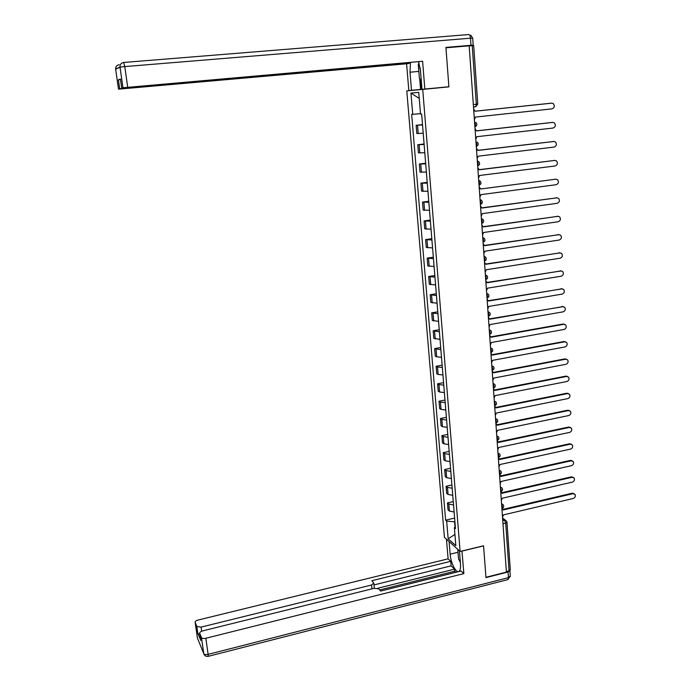 <?xml version="1.0" encoding="UTF-8"?>
<svg xmlns="http://www.w3.org/2000/svg" width="691" height="691" viewBox="0 0 691 691"><rect width="100%" height="100%" fill="white"/><g stroke="black" fill="none" stroke-linecap="round" stroke-linejoin="round"><path stroke-width="1.04" d="M448.9 86.867L406.783 90.875L444.417 537.365L460.128 551.461L422.719 89.398L448.9 86.867L445.954 47.8L469.172 45.839L506.399 572.105L485.946 577.296L483.562 545.76L460.128 551.461M506.969 522.301L510.286 569.799L509.051 570.87L505.7 523.096L504.525 520.185L502.625 518.742M506.356 571.552L509.051 570.87M469.172 45.891L473.68 45.571L477.766 104.047L476.332 104.237L472.221 45.632M422.529 124.924L416.137 125.287L416.82 133.527L423.203 133.225M422.503 124.605L416.137 125.287M424.127 144.497L417.753 144.721L418.426 152.901L424.801 152.728M424.084 144.004L417.753 144.721M425.708 163.905L419.351 164L420.024 172.111L426.373 172.076M425.656 163.249L419.351 164M427.28 183.158L420.94 183.132L421.605 191.174L427.945 191.26M427.211 182.338L420.94 183.132M428.843 202.264L422.512 202.1L423.177 210.081L429.491 210.297M428.757 201.28L422.512 202.1M430.389 221.206L424.075 220.921L424.732 228.842L431.037 229.179M430.294 220.066L424.075 220.921M431.918 240.002L425.621 239.596L426.269 247.447L432.566 247.914M431.815 238.706L425.621 239.596M433.438 258.65L427.159 258.123L427.807 265.914L434.078 266.493M433.326 257.199L427.159 258.123M434.95 277.151L428.679 276.495L429.327 284.234L435.589 284.934M434.82 275.545L428.679 276.495M436.444 295.506L430.191 294.737L430.83 302.408L437.075 303.219M436.306 293.753L430.191 294.737M437.939 313.714L431.694 312.824L432.324 320.443L438.56 321.375M437.783 311.814L431.694 312.824M439.407 331.775L433.188 330.782L433.81 338.331L440.029 339.376M439.243 329.737L433.188 330.782M440.875 349.706L434.665 348.592L435.287 356.09L436.677 356.798L441.489 357.247M440.694 347.521L434.665 348.592M442.326 367.491L437.515 367.007L436.125 366.265L436.747 373.701L438.137 374.462L442.931 374.971M442.136 365.168L436.125 366.265M443.76 385.137L438.975 384.593L437.584 383.807L438.198 391.192L439.58 391.996L444.373 392.566M443.562 382.676L437.584 383.807M445.194 402.654L440.417 402.058L439.027 401.212L439.631 408.536L441.022 409.4L445.79 410.022M444.978 400.054L439.027 401.212M446.611 420.033L441.843 419.377L440.461 418.487L441.065 425.76L442.447 426.667L447.207 427.34M446.386 417.304L440.461 418.487M448.018 437.273L443.268 436.565L441.877 435.632L442.482 442.845L443.864 443.803L448.614 444.538M447.785 434.414L441.877 435.632M449.418 454.393L444.676 453.633L443.294 452.64L443.881 459.8L445.272 460.811L450.005 461.597M449.167 451.404L443.294 452.64M450.8 471.374L446.075 470.562L444.693 469.526L445.28 476.635L446.662 477.688L451.387 478.526M450.549 468.256L444.693 469.526M452.173 488.235L447.466 487.371L446.084 486.283L446.671 493.339L448.053 494.436L452.752 495.326M451.914 484.996L446.084 486.283M453.546 504.966L448.848 504.041L447.466 502.918L448.044 509.915L449.426 511.064L454.117 512.005M453.27 501.597L447.466 502.918M420.491 113.678L412.726 114.335L410.946 93.052L418.746 92.378L420.525 114.058L421.64 114.015L455.473 528.624L454.376 527.682L455.844 545.648L448.148 538.773L446.671 521.083L454.609 521.843L455.023 526.965M412.726 114.335L411.655 114.378L445.617 520.176L446.671 521.083M406.783 90.875L422.719 89.398M454.609 518.086L445.617 520.176M455.309 526.654L454.376 527.682M410.946 93.052L419.247 98.468M454.928 534.445L448.148 538.773M474.389 119.647L475.468 117.064L552.049 108.858C554.588 107.666 554.985 105.896 553.232 103.564L551.738 103.166L475.054 111.242L473.629 108.919M475.054 111.199L551.219 103.192M475.779 139.262L476.85 136.697L553.094 128.042C555.59 126.885 556.005 125.149 554.329 122.834L552.783 122.402L476.445 130.919L475.028 128.621M476.436 130.841L552.437 122.411M477.153 158.723L478.224 156.166L554.13 147.079C556.592 145.948 557.024 144.238 555.426 141.94L553.819 141.482L477.818 150.439L476.41 148.168M477.809 150.327L553.655 141.482M421.994 89.286L408.83 90.547L406.584 63.788L118.506 89.156L119.673 88.793L118.386 79.819L120.493 79.534M411.499 90.296L409.996 72.209L410.471 62.536M469.517 45.856L473.188 45.2L470.994 45.286L445.92 47.403L448.891 86.738L421.994 89.329L420.491 70.784L418.599 61.819M424.835 89.061L422.598 61.274L121.728 88.154L122.955 87.774L120.009 67.165L115.647 69.247L118.506 89.156M409.193 62.648L409.253 63.373L406.584 63.788M422.598 61.274L122.963 87.766L120.018 67.165L124.777 66.586L127.705 87.239M120.433 79.068L118.386 79.819L119.681 88.793L319.138 70.845M319.156 71.078L409.253 63.373M420.569 89.424L419.687 78.644M420.525 79.733L421.311 89.355M461.951 551.021L463.86 573.608L205.84 638.268L208.121 654.368L508.455 577.641L508.058 572.01L485.963 577.607L483.57 545.873L462.046 551.107M459.437 550.839L460.474 563.701C460.742 567.406 460.344 569.868 459.29 571.094C456.621 574.42 450.739 563.39 450.143 554.165L449.09 541.563M446.455 539.196L448.105 558.846L450.739 561.317L371.862 580.699L373.814 583.083L371.559 585.001L201.098 627.108L201.686 631.211M455.879 572.286L454.773 571.232L454.6 569.159L451.119 565.86L450.739 561.317M448.105 558.846L198.092 620.043C195.976 620.656 195 621.468 195.173 622.461L197.427 638.104L203.759 653.608L201.461 637.543L199.734 633.405C199.552 632.369 200.537 631.522 202.705 630.883L374.306 588.283L378.772 588.862L380.637 591.073L461.07 570.999L463.86 573.608M195.173 622.461L196.831 626.435L201.098 627.108M199.88 634.416L197.842 633.483L200.701 640.151M201.461 637.543L201.47 637.56C202.126 638.493 203.577 638.726 205.84 638.268M508.058 572.01L509.932 570.498M454.6 569.159L377.709 588.266M454.773 571.232L379.687 589.941M451.119 565.86L374.004 584.923M373.848 583.437L374.272 588.291M420.137 67.813L420.845 75.094M421.303 80.735L419.394 78.256L418.262 64.453L419.005 62.967M459.489 551.522L460.007 557.939M460.379 562.517L458.539 558.82L457.77 549.345M478.517 178.019L479.58 175.479L555.158 165.97C557.577 164.864 558.026 163.171 556.497 160.899L554.856 160.416L479.183 169.796L477.775 167.55M479.174 169.658L554.847 160.416M479.874 197.168L480.936 194.637L556.177 184.704C558.561 183.625 559.028 181.958 557.568 179.712L555.875 179.194L480.539 188.997L555.953 179.185M480.521 188.816L479.139 186.786M481.221 216.162L482.275 213.64L557.188 203.301C559.546 202.238 560.021 200.597 558.622 198.369L556.894 197.833L481.877 208.051L480.487 205.858M481.86 207.853L557.05 197.816M482.551 235L483.605 232.487L558.198 221.742C560.513 220.705 560.997 219.082 559.658 216.879L557.905 216.318L483.208 226.95L481.826 224.782M483.19 226.717L558.138 216.3M483.873 253.683L484.918 251.187L559.192 240.045C561.481 239.026 561.973 237.428 560.695 235.251L558.898 234.664L484.529 245.694L483.156 243.552M484.512 245.435L559.209 234.638M485.186 272.228L486.231 269.74L560.185 258.209C562.431 257.207 562.94 255.627 561.714 253.476L559.891 252.871L485.842 264.29L484.469 262.174M485.816 264.005L560.271 252.846M486.49 290.626L487.526 288.156L561.17 276.227C563.381 275.243 563.908 273.688 562.724 271.554L560.876 270.932L487.146 282.74L485.782 280.65M487.12 282.429L561.325 270.907M487.777 308.877L488.813 306.415L562.137 294.116C564.331 293.139 564.858 291.602 563.726 289.494L561.852 288.855L488.433 301.043L487.077 298.978M488.407 300.706L562.37 288.829M489.055 326.981L490.092 324.537L563.105 311.857C565.264 310.898 565.808 309.378 564.72 307.296L562.82 306.64L489.712 319.207L488.364 317.16M489.677 318.845L563.398 306.623M490.325 344.947L491.353 342.511L564.063 329.469C566.197 328.527 566.741 327.024 565.696 324.96L563.787 324.295L490.981 337.225L489.643 335.204M490.947 336.837L563.035 324.036L564.426 324.278M491.586 362.775L492.614 360.348L565.022 346.951C567.13 346.018 567.674 344.533 566.672 342.494L564.737 341.803L492.242 355.105L490.904 353.11M492.199 354.69L563.994 341.527L565.437 341.795M492.838 380.465L493.858 378.055L565.964 364.295C568.045 363.371 568.598 361.903 567.631 359.89L565.687 359.19L493.495 372.846L492.165 370.868M493.443 372.406L564.936 358.897L566.439 359.182M494.082 398.016L495.102 395.615L566.905 381.51C568.961 380.594 569.522 379.143 568.589 377.156L566.629 376.448L494.739 390.45L493.409 388.497M494.687 389.983L565.886 376.129L567.432 376.44M495.317 415.438L496.328 413.045L567.838 398.595C569.868 397.688 570.429 396.254 569.531 394.285L567.561 393.568L495.965 407.915L494.644 405.988M495.905 407.431L566.819 393.231L568.408 393.568M496.535 432.721L497.546 430.338L568.762 415.55C570.766 414.652 571.336 413.235 570.472 411.292L568.486 410.566L497.192 425.25L495.888 423.35M497.123 424.74L567.743 410.204L569.384 410.575M497.753 449.876L498.755 447.5L569.678 432.385C571.664 431.495 572.234 430.087 571.405 428.161L569.41 427.427L498.401 442.456L497.097 440.573M498.332 441.92L568.667 427.047L570.343 427.444M498.954 466.9L499.956 464.533L570.585 449.09C572.554 448.209 573.133 446.818 572.321 444.918L570.317 444.175L499.602 459.524L498.306 457.658L498.867 456.008L498.004 453.451M499.533 458.971L569.583 443.769L571.293 444.192M500.154 483.795L501.148 481.446L571.492 465.674C573.435 464.793 574.014 463.419 573.236 461.536L571.224 460.793L500.802 476.47L499.636 474.665M500.716 475.892L570.49 460.37L572.234 460.819M501.338 500.56L502.331 498.22L572.39 482.128C574.307 481.264 574.895 479.9 574.143 478.042L572.122 477.291L501.986 493.288L500.923 491.543M501.891 492.683L571.388 476.85L573.167 477.317M502.512 517.196L503.506 514.873L573.28 498.47C575.18 497.606 575.767 496.259 575.042 494.419L573.012 493.668L503.16 509.975L502.193 508.291M503.065 509.353L572.278 493.201L574.091 493.702M501.891 508.403L502.461 506.883L501.606 504.318M500.707 491.612L501.269 490.057L500.414 487.492M499.507 474.691L500.077 473.093L499.213 470.536M497.088 440.452L497.65 438.785L496.786 436.237M495.862 423.142L496.423 421.432L495.559 418.893M494.626 405.686L495.188 403.941L494.324 401.411M493.383 388.109L493.944 386.312L493.08 383.79M492.13 370.385L492.692 368.553L491.819 366.04M490.869 352.522L491.431 350.657L490.558 348.143M489.591 334.522L490.152 332.613L489.28 330.108M488.304 316.383L488.874 314.422L487.993 311.935M487.017 298.097L487.578 296.094L486.697 293.606M485.713 279.665L486.274 277.618L485.393 275.139M484.4 261.086L484.961 258.995L484.071 256.525M483.069 242.36L483.631 240.226L482.75 237.764M481.739 223.478L482.301 221.301L481.411 218.848M480.72 204.32L480.953 202.221L480.055 199.777M479.442 185.119L479.597 182.994L478.699 180.558M477.662 165.918L478.224 163.603L477.326 161.176M477.282 142.078C478.82 143.927 478.5 145.369 476.315 146.397L476.842 144.056L475.944 141.638M475.849 122.359C477.446 124.225 477.135 125.693 474.907 126.755L475.451 124.345L474.553 121.936M502.754 520.608L504.525 520.185L506.494 521.005L506.952 522.111L505.7 523.096L502.979 523.743M473.499 107.045L475.762 106.708L476.332 104.237L473.318 104.548M448.053 494.436L447.466 487.371M446.662 477.688L446.075 470.562M445.272 460.811L444.676 453.633M443.864 443.803L443.268 436.565M442.447 426.667L441.843 419.377M441.022 409.4L440.417 402.058M439.58 391.996L438.975 384.593M438.137 374.462L437.515 367.007M436.677 356.798L436.056 349.275M435.2 338.987L434.579 331.412M433.715 321.039L433.084 313.403M432.221 302.952L431.59 295.256M430.718 284.718L430.078 276.961M429.197 266.346L428.55 258.529M427.669 247.827L427.012 239.95M426.122 229.162L425.466 221.215M424.568 210.34L423.911 202.333M423.004 191.372L422.331 183.305M421.424 172.249L420.75 164.121M419.826 152.979L419.152 144.773M418.219 133.544L417.537 125.278M449.426 511.064L448.848 504.041M474.898 126.824L475.503 126.557M476.289 146.466L476.825 146.233M477.662 165.952L478.137 165.754M477.317 161.02L478.708 161.642C480.185 163.465 479.848 164.881 477.706 165.883L477.662 165.892M478.69 180.386L480.115 181.033C481.532 182.847 481.186 184.238 479.088 185.214L479.027 185.223M480.046 199.595L481.506 200.269C482.871 202.066 482.525 203.439 480.461 204.389L480.383 204.406M481.394 218.65L482.879 219.349C484.192 221.129 483.847 222.476 481.826 223.409L481.731 223.426M482.733 237.557L484.244 238.274C485.514 240.036 485.16 241.366 483.173 242.282L483.069 242.299M484.054 256.309L485.592 257.052C486.818 258.788 486.464 260.11 484.512 260.999L484.512 261.008M485.376 274.906L486.93 275.674C488.122 277.393 487.76 278.698 485.842 279.579L485.773 279.587M487.008 298.028L487.164 298.002C489.038 297.139 489.409 295.852 488.252 294.141L486.68 293.364M487.976 311.676L489.565 312.47C490.679 314.155 490.316 315.433 488.468 316.279L488.304 316.314M489.263 329.84L490.869 330.644C491.949 332.319 491.586 333.58 489.764 334.418L489.582 334.453M490.532 347.867L492.156 348.679C493.21 350.346 492.838 351.589 491.051 352.419L490.86 352.453M491.802 365.746L493.434 366.575C494.462 368.225 494.091 369.452 492.329 370.272L492.122 370.316M493.054 383.488L494.696 384.326C495.697 385.958 495.326 387.185 493.59 387.997L493.374 388.04M494.298 401.1L495.948 401.937C496.924 403.561 496.561 404.779 494.842 405.574L494.618 405.626M495.533 418.565L497.192 419.42C498.151 421.026 497.779 422.236 496.095 423.03L495.853 423.073M496.76 435.9L498.427 436.764C499.36 438.362 498.997 439.554 497.33 440.34L497.079 440.392M497.978 453.106L499.645 453.97C500.56 455.559 500.198 456.742 498.557 457.528L498.297 457.58M499.187 470.182L500.863 471.046C501.752 472.627 501.39 473.801 499.766 474.579L499.507 474.639M500.388 487.12L502.063 487.993C502.944 489.565 502.582 490.731 500.975 491.5L500.699 491.56M501.58 503.938L503.255 504.81C504.119 506.373 503.756 507.54 502.176 508.3L501.891 508.36M551.738 103.166L550.969 103.201M552.783 122.402L552.014 122.411M553.819 141.482L553.059 141.465M123.715 62.466L468.628 34.559C469.604 34.61 470.226 35.82 470.493 38.195L124.777 66.586L123.663 62.475C121.193 62.916 119.975 64.41 119.992 66.975L115.622 69.065C115.604 66.586 116.788 65.144 119.18 64.712M120.424 79.033L121.728 88.154M470.994 45.286L470.493 38.195L472.696 38.126L473.188 45.174M418.832 71.406L409.996 72.209M115.656 69.29L116.088 66.707M199.734 633.405L200.761 640.557M197.842 633.483L196.823 626.417M371.957 588.87L371.559 585.001M458.003 552.256L450.143 554.165M201.47 637.56L203.759 653.626C204.484 655.776 205.978 656.675 208.233 656.338L208.121 654.368C205.875 654.835 204.415 654.584 203.759 653.626L204.804 655.457M509.932 570.706L510.303 576.009L508.455 577.641L508.075 579.559L208.077 656.372M510.329 576.303L507.574 579.689M554.856 160.416L554.087 160.372M555.875 179.194L555.115 179.124M556.894 197.833L556.134 197.738M557.905 216.318L557.145 216.205M558.898 234.664L558.147 234.525M559.891 252.871L559.14 252.707M560.876 270.932L560.125 270.742M561.852 288.855L561.101 288.639M562.82 306.64L562.068 306.407M563.787 324.295L563.035 324.036M564.737 341.803L563.994 341.527M565.687 359.19L564.936 358.897M566.629 376.448L565.886 376.129M567.561 393.568L566.819 393.231M568.486 410.566L567.743 410.204M569.41 427.427L568.667 427.047M570.317 444.175L569.583 443.769M571.224 460.793L570.49 460.37M572.122 477.291L571.388 476.85M573.012 493.668L572.278 493.201M500.854 487.146L500.362 486.801M502.107 503.972L501.554 503.558M473.49 106.941L475.762 106.708L477.766 104.065M502.573 518.034L505.406 520.176M472.696 38.1L470.683 35.12M196.831 626.435L197.851 633.5"/></g></svg>
